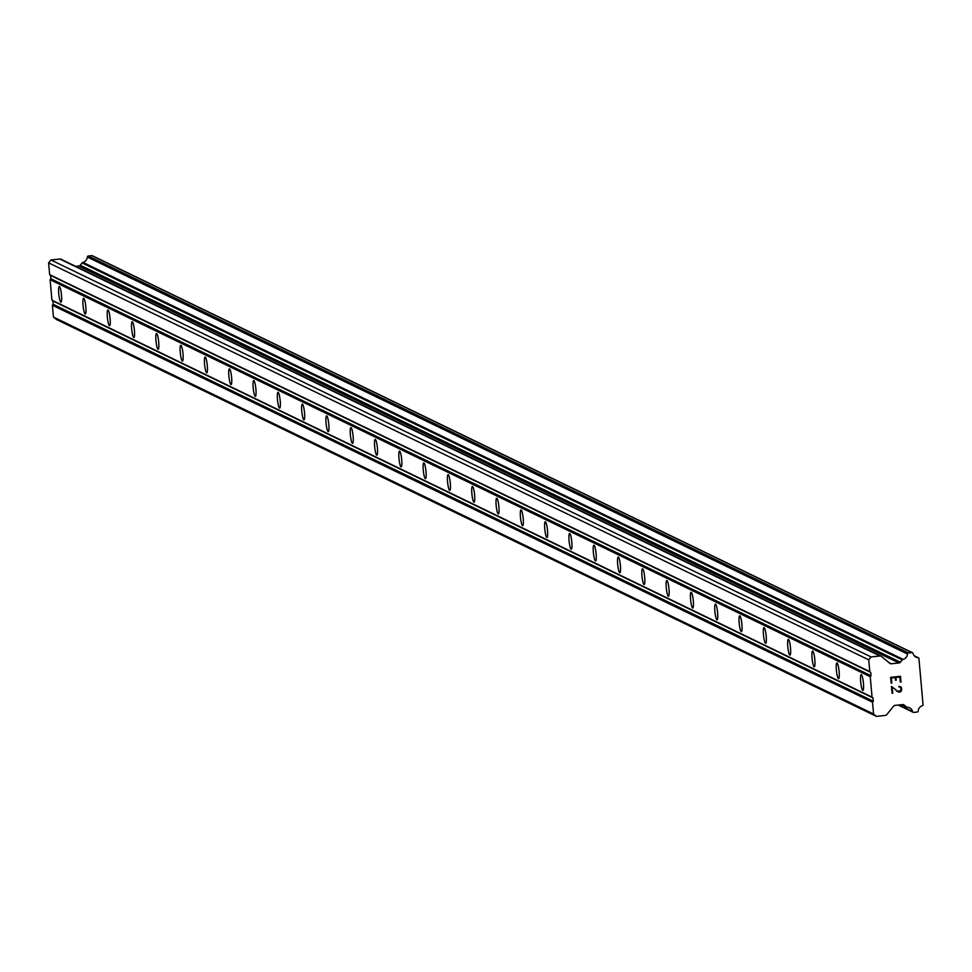 <?xml version="1.0" encoding="UTF-8"?>
<svg xmlns="http://www.w3.org/2000/svg" width="972" height="972" viewBox="0 0 972 972"><rect width="100%" height="100%" fill="white"/><g stroke="black" fill="none" stroke-linecap="round" stroke-linejoin="round"><path stroke-width="1.46" d="M59.426 286.497A7.934 1.3 83.9 0 1 61.455 294.625A7.934 1.3 83.9 0 1 60.969 302.256A7.934 1.3 83.9 0 1 60.835 302.231A7.934 1.3 83.9 0 1 58.806 294.103A7.934 1.3 83.9 0 1 59.292 286.473A7.934 1.3 83.9 0 1 59.426 286.497M83.726 298.258A7.934 1.3 83.9 0 1 85.767 306.387A7.934 1.3 83.9 0 1 85.269 314.017A7.934 1.3 83.9 0 1 85.135 313.992A7.934 1.3 83.9 0 1 83.106 305.864A7.934 1.3 83.9 0 1 83.592 298.234A7.934 1.3 83.9 0 1 83.726 298.258M108.026 310.019A7.934 1.3 83.9 0 1 110.067 318.148A7.934 1.3 83.9 0 1 109.569 325.778A7.934 1.3 83.9 0 1 109.435 325.754A7.934 1.3 83.9 0 1 107.406 317.625A7.934 1.3 83.9 0 1 107.892 309.995A7.934 1.3 83.9 0 1 108.026 310.019M132.326 321.781A7.934 1.3 83.9 0 1 134.367 329.909A7.934 1.3 83.9 0 1 133.869 337.539A7.934 1.3 83.9 0 1 133.735 337.515A7.934 1.3 83.9 0 1 131.706 329.387A7.934 1.3 83.9 0 1 132.192 321.756A7.934 1.3 83.9 0 1 132.326 321.781M156.626 333.554A7.934 1.3 83.9 0 1 158.667 341.682A7.934 1.3 83.9 0 1 158.169 349.3A7.934 1.3 83.9 0 1 158.035 349.276A7.934 1.3 83.9 0 1 156.006 341.148A7.934 1.3 83.9 0 1 156.492 333.518A7.934 1.3 83.9 0 1 156.626 333.554M180.926 345.315A7.934 1.3 83.9 0 1 182.967 353.443A7.934 1.3 83.9 0 1 182.469 361.062A7.934 1.3 83.9 0 1 182.335 361.037A7.934 1.3 83.9 0 1 180.306 352.909A7.934 1.3 83.9 0 1 180.792 345.279A7.934 1.3 83.9 0 1 180.926 345.315M205.226 357.076A7.934 1.3 83.9 0 1 207.267 365.205A7.934 1.3 83.9 0 1 206.769 372.835A7.934 1.3 83.9 0 1 206.635 372.798A7.934 1.3 83.9 0 1 204.606 364.67A7.934 1.3 83.9 0 1 205.092 357.04A7.934 1.3 83.9 0 1 205.226 357.076M229.526 368.838A7.934 1.3 83.9 0 1 231.567 376.966A7.934 1.3 83.9 0 1 231.069 384.596A7.934 1.3 83.9 0 1 230.935 384.56A7.934 1.3 83.9 0 1 228.906 376.431A7.934 1.3 83.9 0 1 229.392 368.813A7.934 1.3 83.9 0 1 229.526 368.838M253.838 380.599A7.934 1.3 83.9 0 1 255.867 388.727A7.934 1.3 83.9 0 1 255.369 396.357A7.934 1.3 83.9 0 1 255.235 396.321A7.934 1.3 83.9 0 1 253.206 388.205A7.934 1.3 83.9 0 1 253.692 380.574A7.934 1.3 83.9 0 1 253.838 380.599M278.138 392.36A7.934 1.3 83.9 0 1 280.167 400.488A7.934 1.3 83.9 0 1 279.669 408.118A7.934 1.3 83.9 0 1 279.535 408.094A7.934 1.3 83.9 0 1 277.506 399.966A7.934 1.3 83.9 0 1 277.992 392.336A7.934 1.3 83.9 0 1 278.138 392.36M302.438 404.121A7.934 1.3 83.9 0 1 304.467 412.25A7.934 1.3 83.9 0 1 303.969 419.88A7.934 1.3 83.9 0 1 303.835 419.855A7.934 1.3 83.9 0 1 301.806 411.727A7.934 1.3 83.9 0 1 302.304 404.097A7.934 1.3 83.9 0 1 302.438 404.121M326.738 415.882A7.934 1.3 83.9 0 1 328.767 424.011A7.934 1.3 83.9 0 1 328.269 431.641A7.934 1.3 83.9 0 1 328.135 431.617A7.934 1.3 83.9 0 1 326.106 423.488A7.934 1.3 83.9 0 1 326.604 415.858A7.934 1.3 83.9 0 1 326.738 415.882M351.038 427.644A7.934 1.3 83.9 0 1 353.067 435.772A7.934 1.3 83.9 0 1 352.569 443.402A7.934 1.3 83.9 0 1 352.435 443.378A7.934 1.3 83.9 0 1 350.406 435.249A7.934 1.3 83.9 0 1 350.904 427.619A7.934 1.3 83.9 0 1 351.038 427.644M375.338 439.405A7.934 1.3 83.9 0 1 377.367 447.533A7.934 1.3 83.9 0 1 376.869 455.163A7.934 1.3 83.9 0 1 376.735 455.139A7.934 1.3 83.9 0 1 374.706 447.011A7.934 1.3 83.9 0 1 375.204 439.38A7.934 1.3 83.9 0 1 375.338 439.405M399.638 451.166A7.934 1.3 83.9 0 1 401.667 459.294A7.934 1.3 83.9 0 1 401.169 466.925A7.934 1.3 83.9 0 1 401.035 466.9A7.934 1.3 83.9 0 1 399.006 458.772A7.934 1.3 83.9 0 1 399.504 451.142A7.934 1.3 83.9 0 1 399.638 451.166M423.938 462.927A7.934 1.3 83.9 0 1 425.967 471.055A7.934 1.3 83.9 0 1 425.469 478.686A7.934 1.3 83.9 0 1 425.335 478.661A7.934 1.3 83.9 0 1 423.306 470.533A7.934 1.3 83.9 0 1 423.804 462.903A7.934 1.3 83.9 0 1 423.938 462.927M448.238 474.688A7.934 1.3 83.9 0 1 450.267 482.817A7.934 1.3 83.9 0 1 449.769 490.447A7.934 1.3 83.9 0 1 449.635 490.423A7.934 1.3 83.9 0 1 447.606 482.294A7.934 1.3 83.9 0 1 448.104 474.664A7.934 1.3 83.9 0 1 448.238 474.688M472.538 486.45A7.934 1.3 83.9 0 1 474.567 494.578A7.934 1.3 83.9 0 1 474.069 502.208A7.934 1.3 83.9 0 1 473.935 502.184A7.934 1.3 83.9 0 1 471.906 494.055A7.934 1.3 83.9 0 1 472.404 486.425A7.934 1.3 83.9 0 1 472.538 486.45M496.838 498.211A7.934 1.3 83.9 0 1 498.867 506.339A7.934 1.3 83.9 0 1 498.369 513.969A7.934 1.3 83.9 0 1 498.235 513.945A7.934 1.3 83.9 0 1 496.206 505.817A7.934 1.3 83.9 0 1 496.704 498.186A7.934 1.3 83.9 0 1 496.838 498.211M521.138 509.972A7.934 1.3 83.9 0 1 523.167 518.1A7.934 1.3 83.9 0 1 522.681 525.731A7.934 1.3 83.9 0 1 522.535 525.706A7.934 1.3 83.9 0 1 520.506 517.578A7.934 1.3 83.9 0 1 521.004 509.948A7.934 1.3 83.9 0 1 521.138 509.972M545.438 521.745A7.934 1.3 83.9 0 1 547.467 529.862A7.934 1.3 83.9 0 1 546.981 537.492A7.934 1.3 83.9 0 1 546.835 537.467A7.934 1.3 83.9 0 1 544.806 529.339A7.934 1.3 83.9 0 1 545.304 521.709A7.934 1.3 83.9 0 1 545.438 521.745M569.738 533.507A7.934 1.3 83.9 0 1 571.767 541.635A7.934 1.3 83.9 0 1 571.281 549.253A7.934 1.3 83.9 0 1 571.147 549.229A7.934 1.3 83.9 0 1 569.106 541.1A7.934 1.3 83.9 0 1 569.604 533.47A7.934 1.3 83.9 0 1 569.738 533.507M594.038 545.268A7.934 1.3 83.9 0 1 596.067 553.396A7.934 1.3 83.9 0 1 595.581 561.026A7.934 1.3 83.9 0 1 595.447 560.99A7.934 1.3 83.9 0 1 593.406 552.861A7.934 1.3 83.9 0 1 593.904 545.231A7.934 1.3 83.9 0 1 594.038 545.268M618.338 557.029A7.934 1.3 83.9 0 1 620.367 565.157A7.934 1.3 83.9 0 1 619.881 572.787A7.934 1.3 83.9 0 1 619.747 572.751A7.934 1.3 83.9 0 1 617.706 564.623A7.934 1.3 83.9 0 1 618.204 556.992A7.934 1.3 83.9 0 1 618.338 557.029M642.638 568.79A7.934 1.3 83.9 0 1 644.667 576.918A7.934 1.3 83.9 0 1 644.181 584.549A7.934 1.3 83.9 0 1 644.047 584.512A7.934 1.3 83.9 0 1 642.006 576.384A7.934 1.3 83.9 0 1 642.504 568.766A7.934 1.3 83.9 0 1 642.638 568.79M666.938 580.551A7.934 1.3 83.9 0 1 668.967 588.68A7.934 1.3 83.9 0 1 668.481 596.31A7.934 1.3 83.9 0 1 668.347 596.286A7.934 1.3 83.9 0 1 666.306 588.157A7.934 1.3 83.9 0 1 666.804 580.527A7.934 1.3 83.9 0 1 666.938 580.551M691.238 592.312A7.934 1.3 83.9 0 1 693.267 600.441A7.934 1.3 83.9 0 1 692.781 608.071A7.934 1.3 83.9 0 1 692.647 608.047A7.934 1.3 83.9 0 1 690.606 599.918A7.934 1.3 83.9 0 1 691.104 592.288A7.934 1.3 83.9 0 1 691.238 592.312M715.538 604.074A7.934 1.3 83.9 0 1 717.567 612.202A7.934 1.3 83.9 0 1 717.081 619.832A7.934 1.3 83.9 0 1 716.947 619.808A7.934 1.3 83.9 0 1 714.918 611.68A7.934 1.3 83.9 0 1 715.404 604.049A7.934 1.3 83.9 0 1 715.538 604.074M739.838 615.835A7.934 1.3 83.9 0 1 741.867 623.963A7.934 1.3 83.9 0 1 741.381 631.593A7.934 1.3 83.9 0 1 741.247 631.569A7.934 1.3 83.9 0 1 739.218 623.441A7.934 1.3 83.9 0 1 739.704 615.811A7.934 1.3 83.9 0 1 739.838 615.835M764.138 627.596A7.934 1.3 83.9 0 1 766.167 635.724A7.934 1.3 83.9 0 1 765.681 643.355A7.934 1.3 83.9 0 1 765.547 643.33A7.934 1.3 83.9 0 1 763.518 635.202A7.934 1.3 83.9 0 1 764.004 627.572A7.934 1.3 83.9 0 1 764.138 627.596M788.438 639.357A7.934 1.3 83.9 0 1 790.467 647.486A7.934 1.3 83.9 0 1 789.981 655.116A7.934 1.3 83.9 0 1 789.847 655.092A7.934 1.3 83.9 0 1 787.818 646.963A7.934 1.3 83.9 0 1 788.304 639.333A7.934 1.3 83.9 0 1 788.438 639.357M812.738 651.119A7.934 1.3 83.9 0 1 814.779 659.247A7.934 1.3 83.9 0 1 814.281 666.877A7.934 1.3 83.9 0 1 814.147 666.853A7.934 1.3 83.9 0 1 812.118 658.724A7.934 1.3 83.9 0 1 812.604 651.094A7.934 1.3 83.9 0 1 812.738 651.119M837.038 662.88A7.934 1.3 83.9 0 1 839.079 671.008A7.934 1.3 83.9 0 1 838.581 678.638A7.934 1.3 83.9 0 1 838.447 678.614A7.934 1.3 83.9 0 1 836.418 670.486A7.934 1.3 83.9 0 1 836.904 662.855A7.934 1.3 83.9 0 1 837.038 662.88M861.338 674.641A7.934 1.3 83.9 0 1 863.379 682.769A7.934 1.3 83.9 0 1 862.881 690.399A7.934 1.3 83.9 0 1 862.747 690.375A7.934 1.3 83.9 0 1 860.718 682.247A7.934 1.3 83.9 0 1 861.204 674.617A7.934 1.3 83.9 0 1 861.338 674.641M899.89 677.034L895.953 677.448L899.89 677.034L900.339 682.137L899.89 677.034M895.953 677.448L896.196 680.23L895.953 677.448M896.196 680.23L895.54 680.303L896.196 680.23M895.54 680.303L895.297 677.52L895.54 680.303M895.297 677.52L891.36 677.934L895.297 677.52M891.36 677.934L891.822 683.037L891.36 677.934M900.995 682.065L900.339 682.137L900.995 682.065L900.485 676.305L900.995 682.065M891.166 683.109L890.644 677.35L900.485 676.305M898.918 686.973L898.857 686.305L900.449 686.609M900.971 687.058L901.53 687.982L900.971 687.058M901.53 687.982L901.7 689.889L901.518 687.969M901.7 689.889L901.311 690.898L901.688 689.877M900.874 691.444L899.951 692.015L900.874 691.444M899.951 692.015L898.979 692.125L899.951 692.015M898.979 692.125L897.994 691.748L898.979 692.125M897.994 691.748L896.014 690.533M892.247 687.824L892.733 693.255L892.247 687.824M900.364 687.265L899.452 686.925L900.364 687.265M898.991 691.432L898.043 691.08L900.679 690.825L900.874 688.103M896.111 689.901L891.458 686.487L896.111 689.901M892.077 693.315L891.47 686.487M898.954 662.977A2.114 2.078 -64.2 0 0 900.376 662.211L902.259 659.891A1.057 1.033 -64.2 0 1 903.085 659.356A5.82 5.711 -64.2 0 0 907.459 653.998A1.057 1.033 -64.2 0 1 907.69 653.391L907.714 653.366A1.057 1.033 -64.2 0 1 908.419 652.977L911.906 652.601A1.057 1.033 -64.2 0 1 912.672 652.832L912.72 652.88A1.057 1.033 -64.2 0 1 913.06 653.427A5.82 5.711 -64.2 0 0 918.273 657.752A1.057 1.033 -64.2 0 1 918.892 658.129L923.084 705.15A1.057 1.033 -64.2 0 1 922.549 705.648A5.82 5.711 -64.2 0 0 918.2 710.982A1.057 1.033 -64.2 0 1 917.957 711.601L917.92 711.65A1.057 1.033 -64.2 0 1 917.216 712.039L913.729 712.403A1.057 1.033 -64.2 0 1 912.963 712.172L912.939 712.148A1.057 1.033 -64.2 0 1 912.599 711.601A5.82 5.711 -64.2 0 0 907.362 707.264A1.057 1.033 -64.2 0 1 906.451 706.911L904.191 705.04A2.114 2.078 -64.2 0 0 902.672 704.578L895.054 705.38A2.114 2.078 -64.2 0 0 893.645 706.158L886.719 714.651A2.114 2.078 -64.2 0 1 885.31 715.416L876.404 716.364L873.573 714.019L872.516 702.209L873.306 701.249L873.014 697.932L872.066 697.143L870.244 676.694L871.034 675.734L870.73 672.405L869.794 671.628L868.737 659.83L871.094 656.926L880 655.991A2.114 2.078 -64.2 0 1 881.519 656.452L889.817 663.329A2.114 2.078 -64.2 0 0 891.336 663.779L898.954 662.977L78.817 266.012L75.695 266.34M61.382 259.488A2.114 2.078 115.8 0 0 59.863 259.026L50.957 259.961L48.6 262.865L49.657 274.663L50.593 275.44L50.896 278.77L50.107 279.729L51.929 300.178L52.877 300.968L53.168 304.285L52.379 305.244L53.436 317.042L56.267 319.399L876.404 716.364M912.234 652.625L92.534 255.867A1.057 1.033 115.8 0 0 91.769 255.636L88.282 256.013A1.057 1.033 115.8 0 0 87.577 256.401L87.553 256.426A1.057 1.033 115.8 0 0 87.31 257.033A5.82 5.711 -64.2 0 1 82.948 262.391A1.057 1.033 115.8 0 0 82.122 262.926L80.239 265.247A2.114 2.078 -64.2 0 1 78.817 266.012M873.014 697.932L52.877 300.968M872.066 697.143L51.929 300.178M873.306 701.249L53.168 304.285M872.516 702.209L52.379 305.244M873.573 714.019L53.436 317.042M906.451 706.911L901.822 704.664M918.273 657.752L914.312 655.833M903.085 659.356L82.948 262.391M902.259 659.891L82.122 262.926M871.094 656.926L50.957 259.961M868.737 659.83L48.6 262.865M869.794 671.628L49.657 274.663M870.73 672.405L50.593 275.44M871.034 675.734L50.896 278.77M870.244 676.694L50.107 279.729M904.191 705.04L903.316 704.615M912.599 711.601L898.906 704.979M912.939 712.148L898.25 705.04L912.963 712.172M911.906 652.601L91.769 255.636M908.419 652.977L88.282 256.013M907.714 653.366L87.577 256.401M907.69 653.391L87.553 256.426M907.459 653.998L87.31 257.033M900.376 662.211L80.239 265.247M891.336 663.779L889.016 662.661M880 655.991L59.863 259.026M906.791 707.166L901.664 704.688M913.17 712.306L898.189 705.052M918.528 657.825L914.251 655.76M912.465 652.698L92.328 255.733M881.106 656.185L60.969 259.22"/></g></svg>
